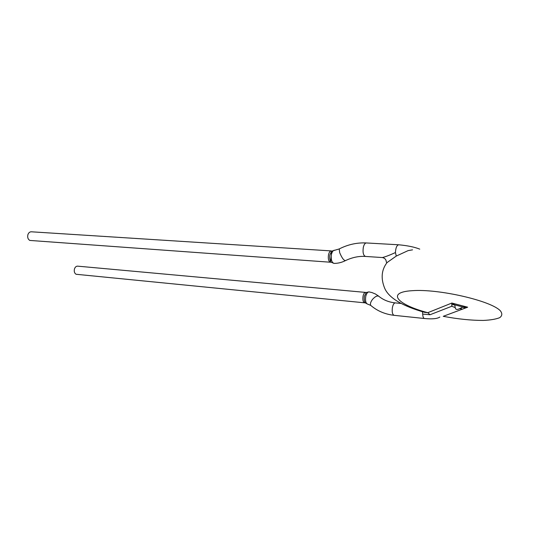 <?xml version="1.0" encoding="UTF-8"?>
<svg xmlns="http://www.w3.org/2000/svg" width="553" height="553" viewBox="0 0 553 553"><rect width="100%" height="100%" fill="white"/><g stroke="black" fill="none" stroke-linecap="round" stroke-linejoin="round"><path stroke-width="0.83" d="M412.324 249.873L408.135 250.606L396.287 256.067L387.072 262.551C381.432 269.864 380.658 278.484 384.75 288.424C389.001 298.005 402.294 305.982 424.642 312.355L427.787 312.694L451.856 303.051L467.658 307.198L443.236 316.323C457.891 319.067 471.239 320.436 483.294 320.429C490.456 320.104 495.917 319.185 499.67 317.685C502.214 315.86 502.47 313.606 500.444 310.924C491.444 300.777 438.384 288.625 412.234 290.691C385.849 292.205 397.102 304.599 427.787 312.694L430.054 314.733L422.686 314.097L422.492 311.74M387.031 262.578L386.333 262.129C386.208 259.613 384.888 258.085 382.365 257.553C385.206 256.882 389.568 255.223 395.436 252.576C395.699 247.868 396.778 245.276 398.678 244.785L398.734 244.785M334.275 250.226C332.941 250.606 331.973 252.085 331.371 254.663L331.365 254.712C330.915 259.723 331.772 262.592 333.936 263.318M345.224 260.74C341.533 262.551 337.772 263.435 333.95 263.394L330.853 262.06C329.768 260.173 329.464 257.733 329.934 254.712L331.606 251.339M330.514 262.233C328.6 261.458 327.929 258.963 328.51 254.753C329.118 252.272 330.051 250.993 331.309 250.917L31.307 231.79C29.703 231.811 28.562 232.785 27.885 234.721C27.318 237.368 27.961 239.269 29.807 240.431L330.514 262.233L331.178 257.09M396.287 256.067L395.436 252.576M452.112 304.655L454.732 304.841L451.856 303.051L451.766 306.265L430.054 314.733M424.566 318.528L424.497 318.521C423.446 318.265 422.845 316.786 422.686 314.097M368.934 291.915C367.621 292.053 366.577 293.463 365.81 296.138L365.796 296.18C365.16 300.348 365.657 302.94 367.282 303.95M365.187 302.774C364.282 301.143 364.026 298.952 364.42 296.201L366.176 292.62M365.581 292.413L77.614 266.152C76.141 266.152 75.084 267.106 74.441 269.021C73.929 271.516 74.482 273.265 76.107 274.274L364.627 302.816C363.065 302.125 362.54 299.899 363.058 296.138C363.625 293.719 364.468 292.475 365.581 292.413L366.107 292.509M464.14 307.807L467.658 307.198L463.068 307.026L464.14 307.807M455.223 307.586C455.52 309.604 456.951 309.984 459.515 308.712L463.068 307.026L454.732 304.841L455.223 307.586L451.766 306.265M461.748 308.878L459.515 308.712M382.372 257.553L365.492 256.44C363.356 255.521 362.623 252.534 363.293 247.481C363.978 244.557 365.008 243.05 366.376 242.954C357.01 242.504 347.968 244.495 339.238 248.94L339.597 248.76M365.492 256.44C358.966 255.991 352.33 257.359 345.584 260.56C343.931 260.726 341.961 258.078 339.66 252.617L339.238 248.94L331.593 251.18M439.835 317.069C437.209 318.777 432.093 319.261 424.497 318.514L394.102 315.328C392.381 314.519 391.828 311.885 392.423 307.413C393.079 304.482 394.033 302.975 395.291 302.899C389.077 302.235 383.72 300.141 379.206 296.595C377.713 295.267 375.515 296.152 372.625 299.256L372.598 299.284C370.641 301.855 370.012 303.88 370.704 305.367L371.333 305.899M366.376 242.954L398.692 244.785C407.575 245.608 414.598 247.06 419.748 249.133M331.572 251.193L331.316 254.974M408.1 250.62L412.545 249.845M400.918 303.438L395.291 302.899M394.102 315.328C385.061 314.291 377.264 310.973 370.704 305.367L367.282 303.977M366.107 292.53L368.941 291.887L371.913 292.551L375.418 293.996L378.584 296.076M367.275 303.97L365.174 302.795M365.167 302.795L364.627 302.816M422.326 311.685L424.593 312.341"/></g></svg>
